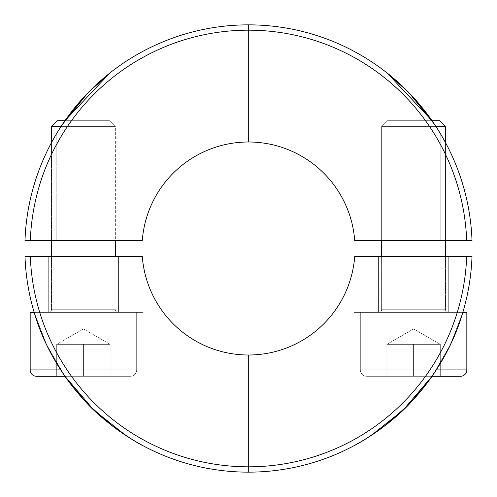 <?xml version="1.0" encoding="UTF-8"?>
<svg xmlns="http://www.w3.org/2000/svg" width="497" height="497" viewBox="0 0 497 497"><rect width="100%" height="100%" fill="white"/><g stroke="black" fill="none" stroke-linecap="round" stroke-linejoin="round"><path stroke-width="0.37" stroke-dasharray="2.48 1.86" d="M48.277 256.489L48.277 312.402L118.572 312.402L48.277 312.402L118.572 312.402L48.277 312.402L118.572 312.402L48.277 312.402L118.572 312.402L48.277 312.402L48.277 256.489L48.277 312.402L48.277 256.489L118.572 256.489L118.572 312.402L118.572 256.489L48.277 256.489L118.572 256.489L48.277 256.489L118.572 256.489L118.572 312.402L118.572 256.489L48.277 256.489M125.871 435.534L143.068 445.741L143.068 312.402L34.175 312.402L46.302 344.092L63.778 374.583L86.584 402.781L112.993 426.426L86.584 402.781L63.778 374.583L46.302 344.092L34.175 312.402L46.302 344.092L63.778 374.583L86.584 402.781L112.993 426.426M64.964 376.297L46.761 345.048L34.175 312.402L143.068 312.402L34.175 312.402L143.068 312.402L34.175 312.402L143.068 312.402L34.175 312.402L143.068 312.402L143.068 445.741C143.409 446.362 107.141 426.488 84.254 400.296C60.081 373.464 43.388 344.166 34.175 312.402C43.388 344.166 60.081 373.464 84.254 400.296C107.141 426.488 143.409 446.362 143.068 445.741L143.068 312.402L143.068 445.741C143.409 446.362 107.141 426.488 84.254 400.296C60.081 373.464 43.388 344.166 34.175 312.402L136.675 312.402L30.174 312.402L30.174 369.911L136.675 369.911A6.393 6.393 0 0 1 130.282 376.297L56.695 376.297L110.154 376.297L56.695 376.297L83.428 376.297L56.695 376.297L56.695 344.353L110.154 344.353L110.154 376.297L83.428 376.297L110.154 376.297L110.154 344.353L83.428 344.353L83.428 376.297L56.695 376.297L56.695 344.353L70.058 344.353L56.695 344.353L56.695 376.297L130.282 376.297L64.964 376.297M448.723 256.489L448.723 312.402L378.428 312.402L448.723 312.402L378.428 312.402L448.723 312.402L378.428 312.402L448.723 312.402L378.428 312.402L448.723 312.402L448.723 256.489L378.428 256.489L378.428 312.402L378.428 256.489L378.428 312.402L378.428 256.489L448.723 256.489L378.428 256.489L448.723 256.489L448.723 312.402L448.723 256.489L378.428 256.489L448.723 256.489M371.129 435.534L353.932 445.741L353.932 312.402L353.932 445.741C353.591 446.362 389.859 426.488 412.746 400.296C436.919 373.464 453.612 344.166 462.825 312.402L360.325 312.402L466.826 312.402L360.325 312.402L466.826 312.402L360.325 312.402L360.325 369.911A6.393 6.393 0 0 0 366.718 376.297L432.036 376.297L450.239 345.048L462.825 312.402L353.932 312.402L462.825 312.402L450.698 344.092L433.222 374.583L410.416 402.781L384.007 426.426L410.416 402.781L433.222 374.583L450.698 344.092L462.825 312.402L353.932 312.402L462.825 312.402L353.932 312.402L462.825 312.402L353.932 312.402L462.825 312.402L450.698 344.092L433.222 374.583L410.416 402.781L384.007 426.426M366.357 438.578L359.679 442.56M130.643 438.578L137.321 442.56M30.323 256.489L24.993 256.489A223.65 223.65 0 0 0 248.5 472.15A223.65 223.65 0 0 0 472.007 256.489L466.677 256.489A218.326 218.326 0 0 1 248.5 466.826A218.326 218.326 0 0 1 30.323 256.489L142.297 256.489A106.501 106.501 0 0 0 248.5 355.001A106.501 106.501 0 0 0 354.703 256.489L466.677 256.489M248.5 472.15A223.65 223.65 0 0 0 472.007 256.489L354.703 256.489A106.501 106.501 0 0 1 248.5 355.001L248.5 472.15A223.65 223.65 0 0 0 472.007 256.489L354.703 256.489A106.501 106.501 0 0 1 248.5 355.001L248.5 472.15M353.932 445.741C353.591 446.362 389.859 426.488 412.746 400.296C436.919 373.464 453.612 344.166 462.825 312.402C453.612 344.166 436.919 373.464 412.746 400.296C389.859 426.488 353.591 446.362 353.932 445.741M110.048 72.854C109.489 73.109 92.125 87.248 81.303 99.959C70.22 111.868 58.174 130.699 56.801 133.302C58.174 130.699 70.22 111.868 81.303 99.959C92.125 87.248 109.489 73.109 110.048 72.854L110.048 240.511L110.048 72.854C109.489 73.109 92.125 87.248 81.303 99.959C70.22 111.868 58.174 130.699 56.801 133.302L56.801 240.511L110.048 240.511L56.801 240.511L110.048 240.511L56.801 240.511L110.048 240.511L56.801 240.511L110.048 240.511L56.801 240.511L56.801 133.302L64.964 120.703L56.801 133.302L64.964 120.703L56.801 133.302L56.801 240.511L56.801 133.302L62.342 124.548M81.073 100.214L85.366 95.511M88.932 91.79L99.605 81.62M386.952 72.854L386.952 240.511L386.952 72.854C387.511 73.109 404.875 87.248 415.697 99.959C426.78 111.868 438.826 130.699 440.199 133.302C438.826 130.699 426.78 111.868 415.697 99.959C404.875 87.248 387.511 73.109 386.952 72.854L386.952 240.511L386.952 72.854C387.511 73.109 404.875 87.248 415.697 99.959C426.78 111.868 438.826 130.699 440.199 133.302L440.199 240.511L386.952 240.511L440.199 240.511L386.952 240.511L440.199 240.511L386.952 240.511L440.199 240.511L386.952 240.511L440.199 240.511L440.199 133.302L440.199 240.511L440.199 133.302L434.658 124.548M432.036 120.703L440.199 133.302L432.036 120.703L440.199 133.302L432.036 120.703L387.53 120.703L381.628 126.605L381.628 309.737A2.665 2.665 0 0 1 378.962 312.402L448.188 312.402L378.962 312.402A2.665 2.665 0 0 0 381.628 309.737A2.665 2.665 0 0 1 378.962 312.402A2.665 2.665 0 0 0 381.628 309.737L445.523 309.737A2.665 2.665 0 0 0 448.188 312.402A2.665 2.665 0 0 1 445.523 309.737A2.665 2.665 0 0 0 448.188 312.402A2.665 2.665 0 0 1 445.523 309.737L381.628 309.737L445.523 309.737L381.628 309.737L445.523 309.737L381.628 309.737L445.523 309.737L381.628 309.737L381.628 126.605L445.523 126.605L381.628 126.605L445.523 126.605L445.523 309.737L445.523 126.605L381.628 126.605L445.523 126.605L445.523 256.489M30.323 240.511L24.993 240.511A223.65 223.65 0 0 1 248.5 24.85A223.65 223.65 0 0 1 472.007 240.511A223.65 223.65 0 0 0 248.5 24.85L248.5 141.999A106.501 106.501 0 0 1 354.703 240.511L472.007 240.511A223.65 223.65 0 0 0 248.5 24.85L248.5 141.999A106.501 106.501 0 0 1 354.703 240.511A106.501 106.501 0 0 0 248.5 141.999A106.501 106.501 0 0 0 142.297 240.511L30.323 240.511A218.326 218.326 0 0 1 248.5 30.174A218.326 218.326 0 0 1 466.677 240.511M415.927 100.214L411.634 95.511M408.068 91.79L397.395 81.62M466.826 369.911L360.325 369.911L466.826 369.911L360.325 369.911L466.826 369.911L360.325 369.911L466.826 369.911L466.826 312.402L466.826 369.911L466.826 312.402L360.325 312.402L360.325 369.911L360.325 312.402L466.826 312.402L360.325 312.402L360.325 369.911A6.393 6.393 0 0 0 366.718 376.297L440.305 376.297L440.305 344.353L440.305 376.297L413.572 376.297L440.305 376.297L440.305 344.353L440.305 376.297L386.846 376.297L386.846 344.353L386.846 376.297L386.846 344.353L386.846 376.297L413.572 376.297L386.846 376.297L386.846 344.353L386.846 376.297L440.305 376.297L440.305 344.353L386.846 344.353L400.209 344.353L386.846 344.353L400.209 344.353L386.846 344.353L400.209 344.353L386.846 344.353L413.572 328.915L440.305 344.353L440.305 376.297L413.572 376.297L413.572 344.353L440.305 344.353L400.209 344.353L426.942 344.353L413.572 344.353L413.572 376.297L386.846 376.297L413.572 376.297L413.572 344.353L440.305 344.353L400.209 344.353L413.572 344.353L413.572 376.297L386.846 376.297L413.572 376.297L413.572 344.353L386.846 344.353L413.572 328.915L440.305 344.353L426.942 344.353L440.305 344.353L440.305 376.297L413.572 376.297L413.572 344.353L413.572 376.297L440.305 376.297L413.572 376.297L413.572 344.353L386.846 344.353L426.942 344.353L386.846 344.353L413.572 328.915L440.305 344.353L413.572 344.353L440.305 344.353L413.572 328.915L386.846 344.353L440.305 344.353L440.305 376.297L366.718 376.297L460.433 376.297A6.393 6.393 0 0 0 466.826 369.911A6.393 6.393 0 0 1 460.433 376.297L366.718 376.297L460.433 376.297A6.393 6.393 0 0 0 466.826 369.911L360.325 369.911A6.393 6.393 0 0 0 366.718 376.297L460.433 376.297M436.012 126.605L381.628 126.605L387.53 120.703L381.628 126.605L387.53 120.703L439.621 120.703L387.53 120.703L439.621 120.703L387.53 120.703L439.621 120.703L387.53 120.703L439.621 120.703L445.523 126.605L381.628 126.605L381.628 240.511M445.523 142.67L445.523 240.511M381.628 256.489L381.628 126.605L445.523 126.605M436.329 369.911L360.325 369.911A6.393 6.393 0 0 0 366.718 376.297L440.305 376.297M386.846 344.353L386.846 376.297L386.846 344.353M56.695 376.297L56.695 344.353L110.154 344.353L96.791 344.353L110.154 344.353L83.428 328.915L56.695 344.353L70.058 344.353L56.695 344.353L70.058 344.353L56.695 344.353L70.058 344.353L56.695 344.353L83.428 328.915L110.154 344.353L110.154 376.297L83.428 376.297L83.428 344.353L83.428 376.297L83.428 344.353L70.058 344.353L96.791 344.353L70.058 344.353L96.791 344.353L70.058 344.353L83.428 344.353L83.428 376.297L83.428 344.353L96.791 344.353L83.428 344.353L83.428 376.297L83.428 344.353L56.695 344.353L83.428 328.915L110.154 344.353L83.428 328.915L56.695 344.353L56.695 376.297L83.428 376.297L56.695 376.297L56.695 344.353L56.695 376.297L110.154 376.297L110.154 344.353L110.154 376.297L83.428 376.297L110.154 376.297L110.154 344.353L56.695 344.353L110.154 344.353L56.695 344.353L56.695 376.297L130.282 376.297L36.567 376.297L130.282 376.297A6.393 6.393 0 0 0 136.675 369.911A6.393 6.393 0 0 1 130.282 376.297L36.567 376.297L130.282 376.297A6.393 6.393 0 0 0 136.675 369.911L30.174 369.911L136.675 369.911L30.174 369.911L136.675 369.911L30.174 369.911L30.174 312.402L136.675 312.402L136.675 369.911L30.174 369.911L30.174 312.402L136.675 312.402L30.174 312.402L136.675 312.402L136.675 369.911L136.675 312.402L136.675 369.911L60.671 369.911M64.964 120.703L109.47 120.703L115.372 126.605L51.477 126.605L115.372 126.605L109.47 120.703L115.372 126.605L51.477 126.605L57.379 120.703L109.47 120.703L115.372 126.605L51.477 126.605L57.379 120.703L109.47 120.703L57.379 120.703L109.47 120.703L57.379 120.703L109.47 120.703L57.379 120.703L51.477 126.605L51.477 309.737A2.665 2.665 0 0 1 48.812 312.402L118.037 312.402L48.812 312.402A2.665 2.665 0 0 0 51.477 309.737A2.665 2.665 0 0 1 48.812 312.402A2.665 2.665 0 0 0 51.477 309.737L115.372 309.737A2.665 2.665 0 0 0 118.037 312.402A2.665 2.665 0 0 1 115.372 309.737A2.665 2.665 0 0 0 118.037 312.402A2.665 2.665 0 0 1 115.372 309.737L51.477 309.737L115.372 309.737L51.477 309.737L115.372 309.737L51.477 309.737L115.372 309.737L51.477 309.737L51.477 126.605L115.372 126.605L51.477 126.605L51.477 256.489M51.477 126.605L115.372 126.605L115.372 240.511M115.372 256.489L115.372 126.605L60.988 126.605M51.477 142.67L51.477 240.511M96.791 344.353L110.154 344.353L110.154 376.297L110.154 344.353L96.791 344.353M30.174 312.402L136.675 312.402L30.174 312.402"/><path stroke-width="0.75" d="M125.871 435.534L93.821 410.037L64.964 376.297L36.567 376.297A6.393 6.393 0 0 1 30.174 369.911A6.393 6.393 0 0 0 36.567 376.297L56.695 376.297L36.567 376.297A6.393 6.393 0 0 1 30.174 369.911A6.393 6.393 0 0 0 36.567 376.297L56.695 376.297M384.007 426.426L366.357 438.578M359.679 442.56L353.932 445.741C353.634 446.325 389.685 426.625 412.678 400.371C436.944 373.427 453.662 344.104 462.825 312.402L466.826 312.402L466.826 369.911A6.393 6.393 0 0 1 460.433 376.297L432.036 376.297L403.179 410.037L371.129 435.534M112.993 426.426L130.643 438.578M137.321 442.56L143.068 445.741C143.366 446.325 107.315 426.625 84.322 400.371C60.056 373.427 43.338 344.104 34.175 312.402L30.174 312.402L30.174 369.911L60.671 369.911M466.677 256.489L472.007 256.489A223.65 223.65 0 0 1 248.5 472.15A223.65 223.65 0 0 1 24.993 256.489L30.323 256.489A218.326 218.326 0 0 0 248.5 466.826A218.326 218.326 0 0 0 466.677 256.489L354.703 256.489A106.501 106.501 0 0 1 248.5 355.001A106.501 106.501 0 0 1 142.297 256.489L30.323 256.489M99.605 81.62L110.048 72.854L99.605 81.62L110.048 72.854L64.964 120.703L81.073 100.214M85.366 95.511L88.932 91.79M62.342 124.548L88.075 92.672L110.048 72.854M434.658 124.548L408.925 92.672L386.952 72.854L432.036 120.703L415.927 100.214M411.634 95.511L408.068 91.79M397.395 81.62L386.952 72.854M472.007 240.511L354.703 240.511A106.501 106.501 0 0 0 248.5 141.999A106.501 106.501 0 0 0 142.297 240.511L24.993 240.511A223.65 223.65 0 0 1 248.5 24.85A223.65 223.65 0 0 1 472.007 240.511M466.677 240.511A218.326 218.326 0 0 0 248.5 30.174A218.326 218.326 0 0 0 30.323 240.511M432.036 120.703L439.621 120.703L445.523 126.605L439.621 120.703L445.523 126.605L445.523 142.67M445.523 240.511L445.523 256.489M381.628 240.511L381.628 256.489M445.523 126.605L436.012 126.605M460.433 376.297L440.305 376.297M64.964 120.703L57.379 120.703L51.477 126.605L51.477 142.67M115.372 240.511L115.372 256.489M51.477 240.511L51.477 256.489M60.988 126.605L51.477 126.605M436.329 369.911L466.826 369.911"/></g></svg>
